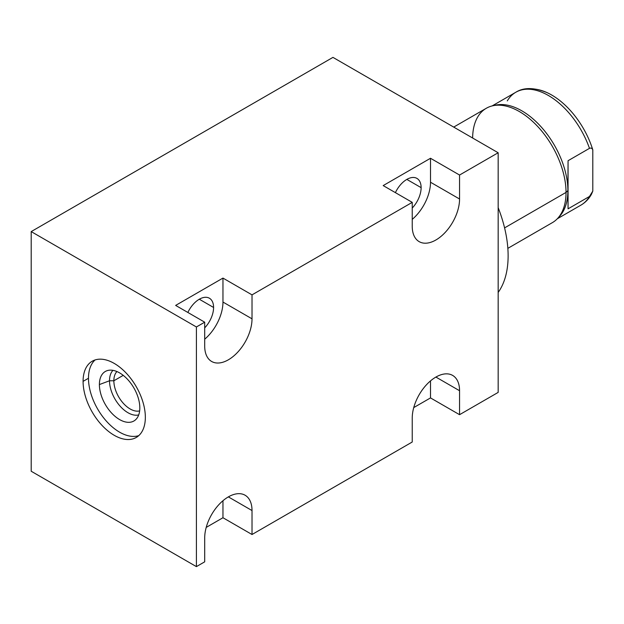 <?xml version="1.0" encoding="UTF-8"?>
<svg xmlns="http://www.w3.org/2000/svg" width="624" height="624" viewBox="0 0 624 624"><rect width="100%" height="100%" fill="white"/><g stroke="black" fill="none" stroke-linecap="round" stroke-linejoin="round"><path stroke-width="0.94" d="M498.163 152.755L332.959 57.377L31.2 231.598L196.404 326.976L204.703 322.187L175.648 305.409L222.963 278.086L252.018 294.863L412.238 202.363L383.183 185.585L430.505 158.27L459.56 175.04L498.163 152.755L332.959 57.377L31.2 231.598L31.2 471.245L31.2 231.598L196.404 326.976L196.404 566.623L204.703 561.826L204.703 537.865A33.462 19.321 -60 0 1 228.361 496.883A33.462 19.321 -60 0 1 252.018 510.549L252.018 534.511L412.238 442.01L412.238 418.041A33.462 19.321 -60 0 1 435.903 377.068A33.462 19.321 -60 0 1 459.56 390.725L459.56 414.687L498.163 392.402L498.163 152.755L459.56 175.04L459.56 199.009A33.462 19.321 -60 0 1 435.903 239.983A33.462 19.321 -60 0 1 412.238 226.325L412.238 202.363L252.018 294.863L252.018 318.825L222.963 302.055L222.963 278.086L175.648 305.409L204.703 322.187L196.404 326.976L196.404 566.623L31.2 471.245L196.404 566.623L204.703 561.826L204.703 537.865A33.462 19.321 120 0 1 219.305 504.192A33.462 19.321 120 0 1 245.092 495.23A33.462 19.321 120 0 1 252.018 510.549L252.018 534.511L222.963 517.733L206.209 527.413L222.963 517.733L222.963 500.721L222.963 517.733L252.018 534.511L412.238 442.01L412.238 418.041A33.462 19.321 120 0 1 426.847 384.368A33.462 19.321 120 0 1 452.634 375.406A33.462 19.321 120 0 1 459.56 390.725L459.56 414.687L430.505 397.917L413.743 407.589L430.505 397.917L430.505 380.897L430.505 397.917L459.56 414.687L498.163 392.402L498.163 152.755M204.703 339.199A33.462 19.321 120 0 0 222.963 302.055L222.963 278.086L252.018 294.863L252.018 318.825A33.462 19.321 -60 0 1 228.361 359.806A33.462 19.321 -60 0 1 204.703 346.148L204.703 322.187L204.703 346.148A33.462 19.321 120 0 0 211.63 361.468A33.462 19.321 120 0 0 237.416 352.498A33.462 19.321 120 0 0 252.018 318.825L222.963 302.055A33.462 19.321 -60 0 1 204.703 339.199M187.863 312.46A20.194 11.661 -60 0 1 203.806 297.469A20.194 11.661 -60 0 1 213.587 307.468A20.194 11.661 -60 0 1 204.703 327.865A20.194 11.661 120 0 0 213.587 307.468A20.194 11.661 120 0 0 209.407 298.225A20.194 11.661 120 0 0 187.863 312.46M412.238 202.363L383.183 185.585L430.505 158.27L459.56 175.04L459.56 199.009L430.505 182.231L430.505 158.27L430.505 182.231A33.462 19.321 -60 0 1 412.238 219.375A33.462 19.321 120 0 0 430.505 182.231L459.56 199.009A33.462 19.321 120 0 1 444.951 232.682A33.462 19.321 120 0 1 419.172 241.644A33.462 19.321 120 0 1 412.238 226.325L412.238 202.363M395.398 192.637A20.194 11.661 -60 0 1 411.341 177.645A20.194 11.661 -60 0 1 421.122 187.645A20.194 11.661 -60 0 1 412.238 208.042A20.194 11.661 120 0 0 421.122 187.645A20.194 11.661 120 0 0 416.941 178.402A20.194 11.661 120 0 0 395.398 192.637M406.848 179.408L421.122 187.645L406.848 179.408M83.086 381.373A44.023 25.42 60 0 1 114.215 363.402A44.023 25.42 60 0 1 145.345 417.323A44.023 25.42 60 0 1 114.215 435.295A44.023 25.42 60 0 1 83.086 381.373L88.483 378.261A44.023 25.42 60 0 1 95.066 359.954A44.023 25.42 60 0 0 88.483 378.261L83.086 381.373A44.023 25.42 -120 0 0 102.305 425.685A44.023 25.42 -120 0 0 136.227 437.479A44.023 25.42 -120 0 0 145.345 417.323A44.023 25.42 -120 0 0 126.126 373.019A44.023 25.42 -120 0 0 92.204 361.226A44.023 25.42 -120 0 0 83.086 381.373M228.361 496.883L252.018 510.549L228.361 496.883M435.903 377.068L459.56 390.725L435.903 377.068M138.762 435.63A44.023 25.42 60 0 1 105.955 420.654A44.023 25.42 60 0 1 88.483 378.261A44.023 25.42 60 0 0 105.955 420.654A44.023 25.42 60 0 0 138.762 435.63M99.395 384.563A28.587 16.505 -120 0 0 119.613 419.578A28.587 16.505 -120 0 0 139.823 407.909A28.587 16.505 -120 0 0 119.613 372.895A28.587 16.505 -120 0 0 99.395 384.563A28.587 16.505 -120 0 0 113.303 414.773A28.587 16.505 -120 0 0 135.892 419.468A28.587 16.505 -120 0 0 139.823 407.909A28.587 16.505 -120 0 0 128.731 380.671A28.587 16.505 -120 0 0 107.632 370.516A28.587 16.505 -120 0 0 99.395 384.563L109.512 380.773L99.395 384.563M138.707 414.929A26.083 15.054 60 0 1 119.535 405.499A26.083 15.054 60 0 1 109.512 380.773A26.083 15.054 60 0 1 112.967 370.352A26.083 15.054 -120 0 0 109.512 380.773L113.857 380.773A23.01 13.283 60 0 1 116.93 371.553A23.01 13.283 -120 0 0 113.857 380.773L109.512 380.773A26.083 15.054 -120 0 0 119.535 405.499A26.083 15.054 -120 0 0 138.707 414.929M139.643 410.896A23.01 13.283 60 0 1 122.717 402.613A23.01 13.283 60 0 1 113.857 380.773A23.01 13.283 -120 0 0 122.717 402.613A23.01 13.283 -120 0 0 139.643 410.896M123.232 375.359L113.857 380.773L123.232 375.359M199.306 299.224L213.587 307.468L199.306 299.224M498.163 207.659A102.726 59.311 60 0 1 498.163 292.445A102.726 59.311 60 0 0 498.163 207.659M453.71 127.093L486.314 108.264A66.035 38.126 60 0 1 537.202 125.962A66.035 38.126 60 0 1 566.03 192.418A66.035 38.126 -120 0 0 540.961 130.159A66.035 38.126 -120 0 0 492.671 105.799L495.518 105.152A65.161 37.619 60 0 1 543.161 129.191A65.161 37.619 60 0 1 567.895 190.624L566.03 192.418L567.895 190.624A65.161 37.619 60 0 1 559.65 216.232L557.669 218.377A66.035 38.126 -120 0 0 566.03 192.418L504.582 227.893L566.03 192.418A66.035 38.126 60 0 1 552.349 222.651L507.85 248.344M492.671 105.799A66.035 38.126 -120 0 0 472.633 138.021M527.834 89.201A63.367 36.582 60 0 1 592.8 149.869C592.059 148.223 590.951 147.716 589.477 148.348C590.951 147.716 592.059 148.223 592.8 149.869L592.8 191.108L589.477 196.466L568.058 208.837L568.058 160.711L589.477 148.348A65.161 37.619 -120 0 0 515.806 92.258A65.161 37.619 60 0 1 589.477 148.348L568.058 160.711L567.895 190.624A65.161 37.619 -120 0 0 542.389 128.294A65.161 37.619 -120 0 0 494.114 105.518M492.125 105.924L515.806 92.258C523.825 87.235 534.292 87.383 547.201 92.695A63.367 36.582 60 0 1 592.8 149.869L592.8 191.108L591.466 194.251L589.477 196.466A65.161 37.619 60 0 1 580.967 205.109A65.161 37.619 -120 0 0 589.477 196.466L568.058 208.837L567.895 190.624A65.161 37.619 -120 0 1 558.636 217.269M515.806 92.258A65.161 37.619 -120 0 0 507.296 100.901M557.287 218.782L580.967 205.109C585.445 202.48 588.986 198.791 591.591 194.033"/></g></svg>
